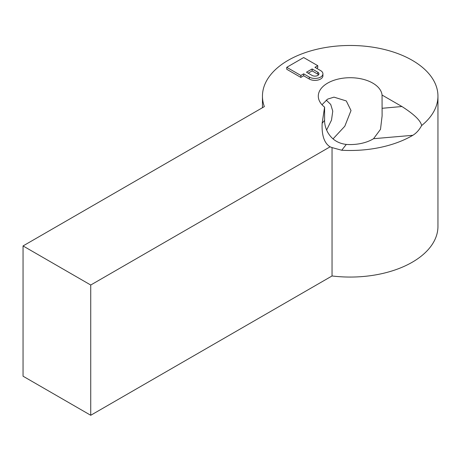 <?xml version="1.0" encoding="UTF-8"?>
<svg xmlns="http://www.w3.org/2000/svg" width="461" height="461" viewBox="0 0 461 461"><rect width="100%" height="100%" fill="white"/><g stroke="black" fill="none" stroke-linecap="round" stroke-linejoin="round"><path stroke-width="0.69" d="M341.734 150.246A87.746 50.658 0 0 0 412.831 135.304L373.548 138.703L380.498 129.339L382.111 115.895L382.054 95.052A31.907 18.423 180 0 0 372.765 83.113A31.907 18.423 180 0 0 337.994 79.119A31.907 18.423 180 0 0 318.297 96.136A31.907 18.423 180 0 0 324.596 107.125L324.596 120.367C324.521 124.136 325.535 128.066 327.638 132.163C331.678 139.337 337.896 143.429 346.303 144.426L341.734 150.246L332.041 147.595L332.041 275.966A87.746 50.658 180 0 0 437.95 226.403L437.95 96.136A87.746 50.658 0 0 0 412.249 60.316A87.746 50.658 0 0 0 316.626 49.333A87.746 50.658 0 0 0 262.459 96.136A87.746 50.658 0 0 0 264.355 106.618L23.05 245.938L23.05 376.199L90.736 415.28L332.041 275.966M412.831 135.304C416.341 133.177 419.262 129.939 421.613 125.576A87.746 50.658 0 0 0 437.95 96.136M421.613 125.576C420.778 120.73 414.214 114.38 401.923 106.52L382.054 95.052M373.548 138.703A31.907 18.423 180 0 1 346.303 144.426M324.596 107.125L322.147 123.289C321.605 135.304 324.25 143.152 330.076 146.834L332.041 147.595M321.997 104.745L327.644 99.115L333.977 97.138L346.292 100.947L351.017 110.542L344.805 126.239L333.038 138.899M326.204 100.066L330.721 104.451L332.761 111.147L331.499 120.131L326.618 130.054M90.736 415.28L90.736 285.019L23.05 245.938M330.076 146.834L90.736 285.019M316.644 68.291L317.767 67.64L317.767 65.687L303.666 57.544L286.748 67.318L286.748 69.271L300.849 77.413L303.666 75.783L309.308 79.038A7.975 4.604 180 0 0 318.004 80.035A7.975 4.604 180 0 0 322.925 75.783L322.925 73.829A7.975 4.604 0 0 0 320.591 70.573L314.949 67.318L317.767 65.687M303.666 75.783L303.666 73.829L309.308 77.085A7.975 4.604 0 0 0 318.004 78.082A7.975 4.604 0 0 0 322.925 73.829M303.666 73.829L300.849 75.454L300.849 77.413M286.748 67.318L300.849 75.454M312.132 68.943L317.767 72.198A3.988 2.305 180 0 1 318.937 73.829A3.988 2.305 180 0 1 316.477 75.956A3.988 2.305 180 0 1 312.132 75.454L306.49 72.198L312.132 68.943L312.132 70.896L308.178 73.178M318.563 74.803A3.988 2.305 0 0 0 317.767 74.152L312.132 70.896M382.054 108.295L401.923 106.52M322.147 123.289L324.596 120.367M309.308 77.085L309.308 79.038M317.767 72.198L317.767 74.152M262.459 107.718L262.459 96.136"/></g></svg>
